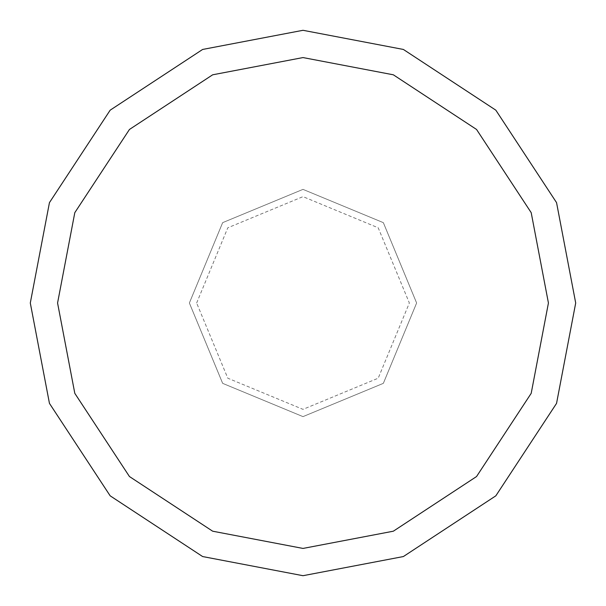 <?xml version="1.0" encoding="UTF-8"?>
<svg xmlns="http://www.w3.org/2000/svg" width="606" height="606" viewBox="0 0 606 606"><rect width="100%" height="100%" fill="white"/><g stroke="black" fill="none" stroke-linecap="round" stroke-linejoin="round"><path stroke-width="0.45" stroke-dasharray="3.03 2.27" d="M30.3 303L49.45 202.624L110.171 110.171L202.624 49.45L303 30.3L403.376 49.45L495.829 110.171L556.55 202.624L575.7 303L556.55 403.376L495.829 495.829L403.376 556.55L303 575.7L202.624 556.55L110.171 495.829L49.45 403.376L30.3 303M189.375 303L222.652 222.652L303 189.375L383.348 222.652L416.625 303L383.348 383.348L303 416.625L222.652 383.348L189.375 303L222.652 222.652L303 189.375L383.348 222.652L416.625 303L383.348 383.348L303 416.625L222.652 383.348L189.375 303L222.652 222.652L303 189.375L383.348 222.652L416.625 303L383.348 383.348L303 416.625L222.652 383.348L189.375 303L222.652 222.652L303 189.375L383.348 222.652L416.625 303L383.348 383.348L303 416.625L222.652 383.348L189.375 303M196.647 303L227.795 227.795L303 196.647L378.205 227.795L409.353 303L378.205 378.205L303 409.353L227.795 378.205L196.647 303"/><path stroke-width="0.91" d="M30.3 303L49.45 202.624L110.171 110.171L202.624 49.45L303 30.3L403.376 49.45L495.829 110.171L556.55 202.624L575.7 303L556.55 403.376L495.829 495.829L403.376 556.55L303 575.7L202.624 556.55L110.171 495.829L49.45 403.376L30.3 303M57.57 303L74.803 212.661L129.457 129.457L212.661 74.803L303 57.57L393.339 74.803L476.543 129.457L531.197 212.661L548.43 303L531.197 393.339L476.543 476.543L393.339 531.197L303 548.43L212.661 531.197L129.457 476.543L74.803 393.339L57.57 303"/></g></svg>
